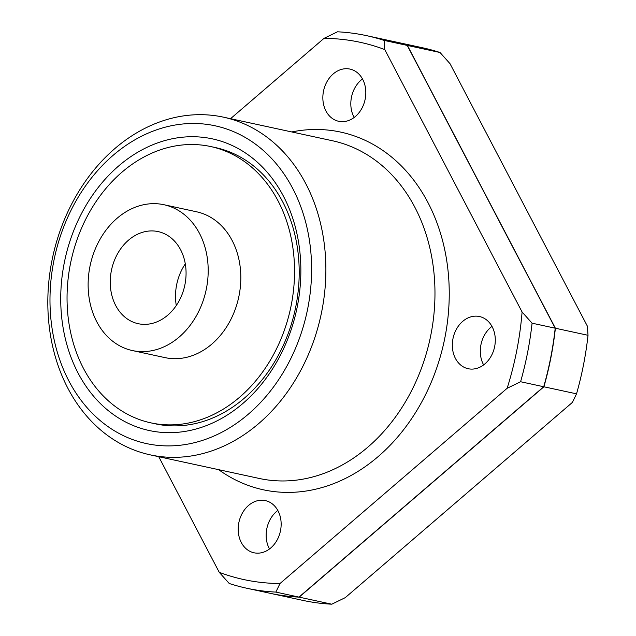 <?xml version="1.0" encoding="UTF-8"?>
<svg xmlns="http://www.w3.org/2000/svg" width="636" height="636" viewBox="0 0 636 636"><rect width="100%" height="100%" fill="white"/><g stroke="black" fill="none" stroke-linecap="round" stroke-linejoin="round"><path stroke-width="0.95" d="M158.746 456.704L219.245 572.313L229.23 583.49A282.718 224.595 -77.8 0 0 246.855 588.26L269.982 593.269A282.718 224.595 -77.8 0 0 298.976 597.101L275.857 592.092L279.991 583.522L507.13 388.294A274.863 218.355 -77.8 0 0 522.092 312.014L532.078 323.191A282.718 224.595 -77.8 0 1 520.59 381.735L507.13 388.294M298.976 597.101L543.716 386.744L520.59 381.735M64.204 263.201A149.214 118.535 -77.8 0 0 214.213 422.24A149.214 118.535 -77.8 0 0 263.964 168.667A149.214 118.535 -77.8 0 0 64.204 263.201M53.774 261.277A162.562 129.14 -77.8 0 0 217.202 434.547A162.562 129.14 -77.8 0 0 271.405 158.285A162.562 129.14 -77.8 0 0 53.774 261.277M230.534 118.701L324.01 38.359L337.47 31.8A282.718 224.595 -77.8 0 1 366.463 35.632L389.59 40.632A282.718 224.595 -77.8 0 1 407.215 45.402L384.096 40.402L384.756 49.56L522.092 312.014M543.716 386.744A282.718 224.595 -77.8 0 0 555.204 328.192L532.078 323.191M555.204 328.192L407.215 45.402M51.85 261.118A172.769 137.249 -77.8 0 0 150.303 454.875A172.769 137.249 -77.8 0 0 320.997 315.051A172.769 137.249 -77.8 0 0 223.395 117.151A172.769 137.249 -77.8 0 0 51.85 261.118M280.532 530.535A26.704 21.211 102.2 0 1 254.026 552.787A26.704 21.211 102.2 0 1 238.81 522.84A26.704 21.211 102.2 0 1 265.323 500.596A26.704 21.211 102.2 0 1 280.532 530.535M323.47 91.338A26.704 21.211 -77.8 0 0 338.678 121.285A26.704 21.211 -77.8 0 0 365.064 99.669A26.704 21.211 -77.8 0 0 349.975 69.086A26.704 21.211 -77.8 0 0 323.47 91.338M452.951 338.781A26.704 21.211 -77.8 0 0 468.168 368.721A26.704 21.211 -77.8 0 0 494.546 347.113A26.704 21.211 -77.8 0 0 479.465 316.529A26.704 21.211 -77.8 0 0 452.951 338.781M219.245 572.313A274.863 218.355 -77.8 0 0 279.991 583.522M384.756 49.56A274.863 218.355 -77.8 0 0 324.01 38.359M491.97 326.387A26.704 21.211 -77.8 0 0 480.927 344.831A26.704 21.211 -77.8 0 0 483.63 364.921M270.077 593.285A282.718 224.595 -77.8 0 0 270.165 593.308L302.8 600.368A282.718 224.595 -77.8 0 0 331.801 604.2L345.261 597.641L572.392 402.413L576.534 393.843A282.718 224.595 -77.8 0 0 588.022 335.299L587.362 326.141L450.018 63.687L440.033 52.51A282.718 224.595 -77.8 0 0 422.407 47.74L389.773 40.672A282.718 224.595 -77.8 0 0 389.685 40.656M150.891 422.861L155.55 423.87A141.359 112.294 -77.8 0 0 295.207 309.47A141.359 112.294 -77.8 0 0 215.358 147.552L210.691 146.542A141.359 112.294 -77.8 0 0 70.342 264.33A141.359 112.294 -77.8 0 0 150.891 422.861A141.359 112.294 -77.8 0 0 290.549 308.46A141.359 112.294 -77.8 0 0 210.691 146.542M299.31 596.83L299.294 596.83A282.4 224.341 -77.8 0 0 299.31 596.83L543.605 386.831A282.4 224.341 -77.8 0 0 543.637 386.807M555.149 328.096A282.4 224.341 -77.8 0 0 555.149 328.081L407.414 45.776A282.4 224.341 -77.8 0 1 407.422 45.784M440.033 52.51L407.406 45.442A282.718 224.595 -77.8 0 0 389.773 40.672M270.165 593.308A282.718 224.595 -77.8 0 0 299.166 597.14L543.899 386.783A282.718 224.595 -77.8 0 0 555.387 328.232L407.406 45.442M246.855 588.26A282.718 224.595 -77.8 0 0 275.857 592.092M384.096 40.402A282.718 224.595 -77.8 0 0 366.463 35.632M132.375 350.555L165.01 357.623A74.603 59.267 -77.8 0 0 238.715 297.243A74.603 59.267 -77.8 0 0 196.572 211.788L163.937 204.72A74.603 59.267 -77.8 0 0 89.867 266.889A74.603 59.267 -77.8 0 0 132.375 350.555A74.603 59.267 -77.8 0 0 206.088 290.175A74.603 59.267 -77.8 0 0 163.937 204.72M176.609 284.976A47.12 37.429 -77.8 0 0 176.283 305.526A47.12 37.429 -77.8 0 1 176.609 284.976A47.12 37.429 -77.8 0 1 185.299 263.884A47.12 37.429 -77.8 0 0 176.609 284.976M277.829 510.454A26.704 21.211 -77.8 0 0 266.778 528.898A26.704 21.211 -77.8 0 0 269.489 548.979M362.488 78.951A26.704 21.211 -77.8 0 0 351.438 97.388A26.704 21.211 -77.8 0 0 354.149 117.477M576.534 393.843L543.899 386.783M588.022 335.299L555.387 328.232M331.801 604.2L299.166 597.14M111.34 270.849A47.12 37.429 -77.8 0 0 138.187 323.692A47.12 37.429 -77.8 0 0 184.742 285.556A47.12 37.429 -77.8 0 0 158.126 231.591A47.12 37.429 -77.8 0 0 111.34 270.849M150.303 454.875L259.393 478.487A172.769 137.249 -77.8 0 0 430.087 338.662A172.769 137.249 -77.8 0 0 332.485 140.763L223.395 117.151M218.665 469.67A182.977 145.358 -77.8 0 0 444.071 341.683A182.977 145.358 -77.8 0 0 291.757 131.946"/></g></svg>

